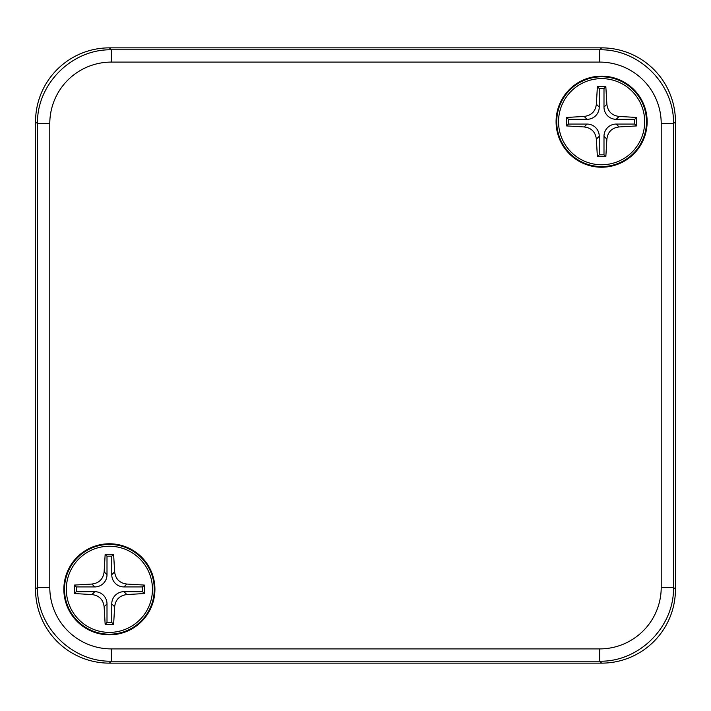 <?xml version="1.0" encoding="UTF-8"?>
<svg xmlns="http://www.w3.org/2000/svg" width="711" height="711" viewBox="0 0 711 711"><rect width="100%" height="100%" fill="white"/><g stroke="black" fill="none" stroke-linecap="round" stroke-linejoin="round"><path stroke-width="1.07" d="M35.55 589.312L35.55 589.312A73.855 73.837 135 0 0 109.37 663.141L601.622 663.141A73.855 73.837 45 0 0 675.45 589.321L675.45 121.679A73.855 73.837 -45 0 0 601.63 47.859L109.37 47.859A73.855 73.837 -135 0 0 35.55 121.679L35.55 589.321L37.487 587.384C36.661 626.844 71.847 662.03 111.307 661.203L111.307 648.903A61.546 61.528 135 0 1 49.788 587.384L49.788 123.616A61.546 61.528 -135 0 1 111.307 62.097L599.693 62.097A61.546 61.528 -45 0 1 661.212 123.616L661.212 587.384A61.546 61.528 45 0 1 599.693 648.903L111.307 648.903M556.731 121.688A44.891 44.891 0 0 1 624.062 82.814A44.891 44.891 0 0 1 624.062 160.562A44.891 44.891 0 0 1 556.731 121.688M556.082 121.688A45.531 45.531 0 0 1 624.382 82.263A45.531 45.531 0 0 1 624.382 161.121A45.531 45.531 0 0 1 556.082 121.688M154.269 589.312A44.891 44.891 0 0 1 86.938 628.186A44.891 44.891 0 0 1 86.938 550.438A44.891 44.891 0 0 1 154.269 589.312M154.918 589.312A45.531 45.531 0 0 1 86.618 628.737A45.531 45.531 0 0 1 86.618 549.879A45.531 45.531 0 0 1 154.918 589.312M111.307 62.097L111.307 49.797C71.847 48.97 36.661 84.156 37.487 123.616L37.487 587.384L49.788 587.384M109.37 663.141L111.307 661.203L599.693 661.203C639.153 662.03 674.339 626.844 673.513 587.384L661.212 587.384M661.212 123.616L673.513 123.616C674.339 84.156 639.153 48.97 599.693 49.797L111.307 49.797L109.37 47.859M601.613 78.619A43.069 43.069 0 0 0 564.312 143.222A43.069 43.069 0 0 0 638.913 143.222A43.069 43.069 0 0 0 601.613 78.619A43.069 43.069 0 0 0 564.312 143.222A43.069 43.069 0 0 0 638.913 143.222A43.069 43.069 0 0 0 601.613 78.619M601.613 86.671A46.446 5.661 180 0 0 597.382 86.698L596.36 104.224C595.436 111.449 591.365 115.52 584.149 116.435L566.623 117.457L566.623 125.918L584.149 126.949C591.374 127.864 595.445 131.935 596.36 139.16L597.382 156.687L605.843 156.687L606.874 139.16C607.789 131.935 611.86 127.864 619.085 126.949L636.612 125.918L636.612 117.457L619.085 116.435C611.86 115.511 607.789 111.44 606.874 104.224L605.843 86.698A46.446 5.661 180 0 0 601.613 86.671M603.995 88.546L603.995 107.103A12.487 12.309 135 0 0 616.206 119.315L634.754 119.315L634.754 124.07L616.206 124.07A12.487 12.309 -135 0 0 603.995 136.281L603.995 154.829L599.24 154.829L599.24 136.281A12.487 12.309 -45 0 0 587.028 124.07L568.471 124.07L568.471 119.315L587.028 119.315A12.487 12.309 45 0 0 599.24 107.103L599.24 88.546L603.995 88.546L605.843 86.698M599.24 88.546L597.382 86.698M568.471 119.315L566.623 117.457M568.471 124.07L566.623 125.918M634.754 119.315L636.612 117.457M603.995 154.829L605.843 156.687M634.754 124.07L636.612 125.918M597.382 156.687L599.24 154.829M109.387 546.244A43.069 43.069 0 0 0 72.087 610.847A43.069 43.069 0 0 0 146.688 610.847A43.069 43.069 0 0 0 109.387 546.244A43.069 43.069 0 0 0 72.087 610.847A43.069 43.069 0 0 0 146.688 610.847A43.069 43.069 0 0 0 109.387 546.244M109.387 554.287A46.446 5.661 180 0 0 105.157 554.313L104.126 571.84C103.211 579.065 99.14 583.136 91.915 584.051L74.388 585.082L74.388 593.543L91.915 594.565C99.14 595.489 103.211 599.56 104.126 606.776L105.157 624.302L113.618 624.302L114.64 606.776C115.564 599.551 119.635 595.48 126.851 594.565L144.377 593.543L144.377 585.082L126.851 584.051C119.626 583.136 115.555 579.065 114.64 571.84L113.618 554.313A46.446 5.661 180 0 0 109.387 554.287M111.76 556.171L111.76 574.719A12.487 12.309 135 0 0 123.972 586.931L142.529 586.931L142.529 591.685L123.972 591.685A12.487 12.309 -135 0 0 111.76 603.897L111.76 622.454L107.006 622.454L107.006 603.897A12.487 12.309 -45 0 0 94.794 591.685L76.246 591.685L76.246 586.931L94.794 586.931A12.487 12.309 45 0 0 107.006 574.719L107.006 556.171L111.76 556.171L113.618 554.313M107.006 556.171L105.157 554.313M76.246 586.931L74.388 585.082M76.246 591.685L74.388 593.543M142.529 586.931L144.377 585.082M111.76 622.454L113.618 624.302M142.529 591.685L144.377 593.543M105.157 624.302L107.006 622.454M49.788 123.616L37.487 123.616L35.55 121.679M601.63 663.141L599.693 661.203L599.693 648.903M599.693 62.097L599.693 49.797L601.63 47.859M675.45 589.321L673.513 587.384L673.513 123.616L675.45 121.679M606.874 104.224L603.995 107.103M599.24 107.103L596.36 104.224M584.149 116.435L587.028 119.315M587.028 124.07L584.149 126.949M616.206 119.315L619.085 116.435M619.085 126.949L616.206 124.07M603.995 136.281L606.874 139.16M596.36 139.16L599.24 136.281M114.64 571.84L111.76 574.719M107.006 574.719L104.126 571.84M91.915 584.051L94.794 586.931M94.794 591.685L91.915 594.565M123.972 586.931L126.851 584.051M126.851 594.565L123.972 591.685M111.76 603.897L114.64 606.776M104.126 606.776L107.006 603.897"/></g></svg>
